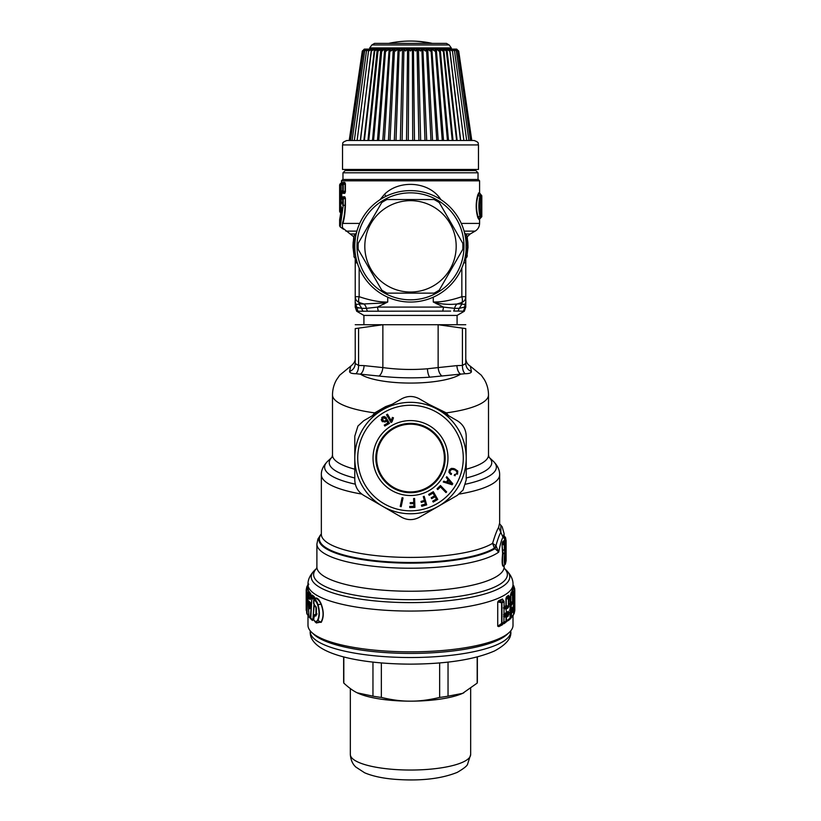<?xml version="1.0" encoding="UTF-8"?>
<svg xmlns="http://www.w3.org/2000/svg" width="821" height="821" viewBox="0 0 821 821"><rect width="100%" height="100%" fill="white"/><g stroke="black" fill="none" stroke-linecap="round" stroke-linejoin="round"><path stroke-width="1.23" d="M463.906 692.76A60.169 15.578 180 0 1 463.803 692.811A60.169 15.578 180 0 1 463.311 693.047A60.169 15.578 180 0 1 462.613 693.365A60.169 15.578 180 0 1 410.5 701.155A60.169 15.578 180 0 1 358.387 693.365A60.169 15.578 180 0 1 357.689 693.047A60.169 15.578 180 0 1 357.197 692.811A60.169 15.578 180 0 1 357.166 692.791M357.197 692.811L372.96 696.167A66.86 17.303 0 0 0 381.355 697.429C392.058 699.995 401.777 701.237 410.5 701.155C419.223 701.237 428.942 699.995 439.646 697.429A66.86 17.303 0 0 0 448.04 696.167L462.613 693.365L477.186 683.103A66.86 17.303 0 0 0 477.36 681.851L477.36 656.923M357.679 693.037C353.523 691.138 348.904 687.824 343.814 683.103L343.814 656.964M343.64 656.923L343.64 681.851A66.86 17.303 0 0 0 343.814 683.103M477.186 683.103L477.186 656.964M448.04 696.167L448.04 662.106M372.96 696.167L372.96 662.106M410.469 664.138L410.5 664.138C446.706 663.932 474.702 659.54 494.509 650.961C506.208 644.608 511.637 638.143 510.785 631.575A100.285 25.954 180 0 1 498.511 644.013A100.285 25.954 180 0 1 385.685 656.718A100.285 25.954 180 0 1 310.215 631.575C309.035 652.716 355.565 663.943 410.5 664.138M381.355 697.429L381.355 662.937M439.646 697.429L439.646 662.937M509.266 632.416L507.121 634.407A100.285 25.954 180 0 1 498.511 639.898A100.285 25.954 180 0 1 362.42 650.232A100.285 25.954 180 0 1 313.879 634.407L311.734 632.416A102.512 26.529 0 0 0 361.353 648.59A102.512 26.529 0 0 0 459.647 648.59A102.512 26.529 0 0 0 509.266 632.416A102.512 26.529 0 0 0 513.012 625.304L513.012 615.668M307.988 615.257L307.988 625.304A102.512 26.529 0 0 0 311.734 632.416M307.998 589.16L308.747 592.003L307.136 593.583L306.274 591.007A1.334 1.334 0 0 1 306.644 590.073L308.008 588.39L307.998 589.16L307.988 584.531A102.512 26.529 0 0 0 459.647 607.817A102.512 26.529 0 0 0 513.012 584.531C513.217 579.729 510.919 574.895 506.126 570.041A99.249 25.687 180 0 1 458.087 599.474A99.249 25.687 180 0 1 348.781 597.041A99.249 25.687 180 0 1 314.874 570.041C310.081 574.895 307.783 579.729 307.988 584.531M309.055 591.336L309.312 592.854L309.589 592.218L310.707 593.593L311.19 596.477L309.25 597.267L308.439 593.911L308.439 594.856L309.271 592.895L310.8 595.092L310.882 597.154L309.64 597.76L310.502 598.622L310.061 599.628L307.947 594.917L308.953 616.468L310.328 617.823L311.816 598.694L310.625 597.739L310.061 599.628M311.754 596.282L312.267 595.071L314.145 596.498L314.833 598.437L314.145 596.498M315.5 622.236L321.237 622.328C323.905 617.413 323.905 611.317 321.237 604.051C319.03 599.135 316.937 597.216 314.956 598.283L314.833 598.437M314.73 614.642L316.998 613.78M315.213 606.175L315.808 607.047M310.512 618.541L312.401 620.502L312.914 619.917L314.176 605.272M307.598 614.878L307.598 614.139L308.747 615.955L309.014 615.463L309.055 616.602L308.409 615.175M509.328 597.267L508.804 596.005L506.239 598.304L506.239 606.196L505.952 605.518L503.478 607.807M509.02 597.021L508.497 595.317L506.639 596.703L505.952 598.406L508.425 599.104L510.087 597.996L509.636 596.97L508.425 597.924L508.425 606.206L506.023 607.909L506.023 609.059L503.612 608.258M513.341 588.236L514.315 589.971L513.751 591.818L512.643 591.243L513.012 587.579L511.894 591.418L512.345 592.526L510.847 594.517L510.847 602.306L510.549 601.639L510.149 602.07M511.894 591.418L510.549 594.64L512.458 595.276L513.566 594.106L513.566 614.447L511.073 617.987L511.073 613.605L512.571 612.261L512.92 610.424L512.119 611.265L511.001 610.742L509.892 611.922L511.073 612.425L511.073 613.605L509.451 612.897M503.273 601.085L502.462 598.991L498.809 600.613L497.721 602.009L497.721 626.166L498.809 626.618L502.462 624.73L503.191 623.036L504.012 623.724L510.939 618.1M307.731 589.109L307.988 587.477M307.629 589.416L306.685 589.981L306.685 588.719L307.659 588.134L307.988 586.091M308.029 588.339L308.942 593.131L307.598 593.799L306.756 590.012A1.334 1.293 171.6 0 0 306.274 591.007L306.705 598.263M307.711 588.996L306.756 590.012M309.589 592.218L309.271 592.895M310.707 593.593L308.717 595.872L311.108 595.092M312.267 595.071L311.97 595.748L313.868 597.175L312.237 597.688L311.067 596.734L310.625 597.739L311.067 596.734A1.334 1.242 130.5 0 0 310.625 597.739M311.457 596.693L311.97 595.748L311.067 596.734M314.956 598.283L314.689 599.053C316.69 597.893 318.805 599.617 321.042 604.246C323.731 611.347 323.731 617.279 321.042 622.031L316.362 622.965L313.776 620.183A1.334 1.334 0 0 1 313.622 619.557L314.464 615.432L316.762 614.498M316.362 613.944L314.248 615.052L313.725 616.756M312.914 619.917L313.92 604.882M312.401 620.502L312.113 619.876L312.401 620.502M312.627 619.691L310.328 617.823A1.334 1.242 -48 0 0 310.718 618.726A1.334 1.334 0 0 0 310.759 618.767L311.816 598.694A1.334 0.616 -175.2 0 0 312.237 599.002L314.535 598.263A0.893 0.585 37.1 0 1 314.741 599.002M310.625 618.736L310.317 618.1M506.239 606.196L504.279 607.345L506.023 607.909A1.334 1.19 59.1 0 1 506.434 608.915L508.22 607.766L507.789 606.75L506.239 606.196M505.952 598.406L505.952 605.518L508.425 606.206L508.856 598.95A1.334 1.221 54 0 0 508.425 597.924L506.639 596.703M508.887 595.943L508.497 595.317M510.549 594.64L510.549 601.639L512.458 602.255L512.119 602.891L510.847 602.306L509.697 603.466L511.073 604.051L511.073 605.231L509.451 604.533M512.201 592.085L513.104 593.111L512.458 594.076L510.919 592.824M514.315 589.252L514.223 592.824A1.334 1.283 22.3 0 0 513.751 591.818L513.751 593.049L512.499 592.403L512.335 590.576M512.971 586.717L513.012 586.091M513.269 588.359L513.289 587.374L514.244 587.959L514.244 589.221M511.073 617.987L509.41 619.793M508.804 619.906L508.497 620.543M503.612 614.457L506.023 612.692L504.576 614.529L504.576 615.812L506.023 616.284L506.023 621.836L509.636 619.27L504.279 623.118L506.023 621.056L503.447 622.944L504.279 623.118L504.012 623.724M498.809 626.618L501.641 623.467L497.906 626.105L502.462 624.73M503.889 601.567L504.073 601.742A1.334 1.334 0 0 0 503.837 600.993L502.688 599.628L499.004 601.229L501.641 601.937L501.641 624.206L503.591 623.231L502.863 623.991M502.462 598.991L503.93 601.896L501.949 602.86L497.906 601.947L498.809 600.613M308.799 584.234L307.896 584.87L308.542 583.905M307.896 586.143L307.896 584.87M307.249 586.153A1.334 1.283 -157.8 0 0 306.869 586.656L306.202 589.714L307.249 586.153L307.249 586.902L308.357 585.096M321.237 622.328L317.973 620.491C319.79 616.099 319.79 610.783 317.973 604.554C316.742 600.859 315.449 599.197 314.104 599.566L314.104 600.325L314.761 598.971M315.1 621.908L317.973 620.491L317.645 620.04C319.482 615.873 319.482 610.803 317.645 604.831L321.237 604.051M314.258 605.18L316.413 607.786L316.413 614.765L314.464 615.432L314.104 616.355M316.116 606.781L314.464 605.457L315.993 607.581L315.911 615.381M314.207 599.761L314.535 598.263L314.597 599.166M312.113 619.876L310.769 618.162M306.531 610.875A1.334 1.293 2.2 0 1 306.202 610.044L306.685 611.019L306.685 597.472M508.804 596.005L509.636 596.97M512.119 602.891L511.073 604.051A1.334 1.252 45 0 1 511.514 605.056L512.571 603.887L512.119 602.891M512.92 602.05L512.92 595.071A1.334 1.273 36.8 0 0 512.458 594.076L512.571 603.887M513.104 593.111L513.577 594.055A1.334 1.334 0 0 0 513.248 593.173L512.119 592.228M513.012 584.829A1.334 1.273 -35.6 0 1 513.033 585.034L514.244 587.959A1.334 1.293 -8.4 0 1 514.716 588.77L514.716 588.77A1.334 1.293 -8.4 0 1 514.726 588.944L514.726 589.806M513.402 585.394L513.864 586.358M513.577 614.282L514.798 610.567L514.798 590.248A1.334 1.334 0 0 0 514.418 589.314L513.012 587.528L513.012 584.531M513.751 614.118L513.751 609.787L514.603 608.392L514.213 605.026M503.591 621.959L503.694 623.149L502.77 624.104M503.591 600.951L501.641 601.937A1.334 1.139 65.1 0 1 501.949 602.86L501.949 623.375L503.93 622.38L504.073 601.742L503.93 622.38A1.334 1.16 -117.9 0 1 503.591 623.231M309.178 598.766L309.64 597.76L308.788 597.257M311.015 597.811L310.574 598.437L311.015 597.811M314.689 599.053L314.074 599.597A1.334 1.232 58.7 0 0 313.725 600.715C315.079 600.182 316.393 601.557 317.645 604.831M317.645 620.04C316.393 622.061 315.079 621.949 313.725 619.691L314.104 620.491L313.725 619.691M316.054 615.842L314.084 616.253M313.704 600.469L314.084 604.615M307.516 614.806A1.334 1.283 -27.5 0 1 307.28 614.488L307.28 614.488A1.334 1.283 -27.5 0 1 307.136 613.913L307.136 593.583L307.136 613.913M306.992 596.651L306.52 595.666M503.612 616.633L506.434 617.289L506.434 620.922L510.087 618.121M310.4 604.348L309.938 607.745C309.856 608.956 309.671 609.1 309.384 608.176L308.84 602.214L309.096 601.311L310.164 602.368L310.4 604.348L310.841 603.548L310.4 604.348M504.063 538.402L504.104 533.619L503.027 537.262C501.58 539.582 500.143 544.528 498.716 552.102L495.935 545.698C497.865 538.915 499.496 534.471 500.831 532.357L503.027 537.262M503.396 542.229L503.15 541.162L502.431 542.25L502.052 544.641L502.596 553.528C501.795 562.098 502.093 566.367 503.478 566.326L503.571 565.905M503.745 615.883L506.434 614.642L508.22 616.14L506.434 617.289L506.023 616.284L508.425 614.57L508.22 611.378L506.434 612.548L506.023 609.059L506.434 612.548A1.334 1.19 -121.5 0 1 506.023 613.461L503.745 615.001M508.856 606.042L508.22 607.766M508.22 611.378L508.856 612.189L508.22 616.14M509.451 610.26L512.571 607.499L512.92 610.424M513.751 597.38L513.751 596.631L513.813 597.339A1.334 1.334 0 0 0 514.131 596.877L514.131 596.877A1.334 1.283 -157.8 0 0 514.223 596.405L514.695 606.37M512.735 608.033L513.751 608.566L513.577 609.705M310.605 603.312L310.164 602.368M309.548 602.265L309.096 601.311L309.548 602.265L308.84 602.214M309.64 602.378L309.384 608.176M310.389 606.965L309.938 607.745L310.389 606.965M309.486 602.203L310.543 603.261L309.794 608.156M504.104 533.619L502.195 526.836L500.379 524.67L502.206 526.866M504.453 568.584L504.104 567.003A93.604 24.23 0 0 1 455.378 588.267A93.604 24.23 180 0 1 316.896 567.003L316.896 544.005A93.604 24.23 0 0 0 455.378 565.269A93.604 24.23 0 0 0 498.716 552.102L494.991 548.623L496.223 546.047M504.002 536.051L504.463 539.223L505.613 539.89L505.151 537.006L504.002 536.051M503.868 565.515L503.478 566.326L503.868 565.515C502.452 565.607 502.154 561.697 503.006 553.785L502.052 544.641M502.986 553.251L504.597 553.744C504.022 560.579 504.166 564.181 505.028 564.55L506.105 560.784L505.397 564.078L503.704 565.761M502.431 542.25L502.421 544.313L504.248 545.072L504.658 553.138L503.006 553.251M503.15 541.162L503.54 541.993L502.811 543.081L504.248 543.676L504.248 545.072L504.71 544.672L505.059 554.36C504.474 560.291 504.617 563.36 505.5 563.586M503.54 541.993L505.059 544.107L505.428 551.804L506.054 550.511L504.412 548.849M508.856 612.189L506.434 613.862L506.434 614.642L506.434 613.349L508.856 614.416M511.514 617.043L511.514 613.42A1.334 1.252 45 0 0 511.073 612.425L512.119 611.265L512.571 612.261M512.119 608.443L512.571 607.499L512.119 608.443L512.92 608.443M513.146 597.667L514.213 598.252L513.577 601.331M513.577 605.169L514.223 601.188L512.735 599.669M514.223 613.154L513.751 608.566L514.12 607.396L514.603 608.392M513.146 606.863L514.12 607.396L514.213 606.627L513.146 606.042M514.12 604.584L514.603 603.609M513.146 598.488L514.603 600.028M514.213 596.651L514.213 598.252L514.695 598.006M514.12 596.21L514.603 595.235M321.35 533.937A91.644 23.717 180 0 0 354.857 558.28A91.644 23.717 180 0 0 454.434 560.25A91.644 23.717 180 0 0 494.991 548.623L494.396 548.11L495.935 545.698L492.59 543.338C495.042 535.2 497.054 529.904 498.624 527.451L500.831 532.357L500.831 525.224L499.65 523.901M505.592 552.266L505.613 548.91L504.412 548.233M504.392 542.814L504.392 540.434L505.613 541.142L505.613 539.89A1.334 1.293 3.7 0 1 506.095 540.885L505.541 537.529L503.796 535.744M504.638 537.273L505.151 537.006L505.623 537.981M505.038 543.871A1.334 0.636 177.7 0 1 505.069 544.005A1.334 0.636 177.7 0 1 505.059 544.107L504.71 544.672A1.334 1.273 33.9 0 0 504.248 543.676L504.597 543.112M511.001 609.449L512.458 608.638L512.458 610.619L511.001 609.952L511.001 610.742L511.001 609.449M361.753 494.068A89.15 23.07 0 0 1 321.35 474.743L321.35 534.379A89.15 23.07 180 0 0 453.243 554.596A89.15 23.07 0 0 0 492.59 543.338L494.396 548.11A91.1 23.583 180 0 1 454.177 559.604A91.1 23.583 180 0 1 356.15 557.839A91.1 23.583 180 0 1 321.35 534.05M506.095 548.654L505.613 541.142L506.054 550.511M504.966 551.014L505.428 551.804L504.966 551.014M392.274 404.24L385.644 406.6L374.725 412.881L372.303 415.775M466.215 469.202A78.005 20.186 0 0 0 488.505 455.07L488.505 394.932A78.005 20.186 0 0 1 447.897 412.655A78.005 20.186 180 0 1 446.275 412.881L448.697 415.775M505.059 554.36L505.131 552.554M505.582 553.364L505.131 561.154L505.449 561.81L506.054 559.737L506.095 557.88L505.613 558.136L506.054 559.737M506.054 552.379L505.828 553.631M354.785 469.202A78.005 20.186 0 0 1 332.495 455.07L332.495 394.932A78.005 20.186 0 0 0 374.725 412.881L375.525 413.907M445.475 413.907L446.275 412.881L428.726 404.24M355.893 373.719C351.829 373.668 349.715 372.939 349.561 371.523C353.153 369.984 355.041 367.315 355.226 363.539L358.572 365.427C358.551 369.347 357.658 372.108 355.893 373.719L378.974 376.039C396.03 377.958 412.953 378.348 429.752 377.188L460.591 374.13A53.591 13.875 180 0 1 436.187 381.375A53.591 13.875 180 0 1 360.409 374.13C362.502 372.683 363.744 369.85 364.144 365.622L382.863 367.592C382.36 371.739 381.067 374.55 378.974 376.039M349.561 371.523L350.711 366.145C353.923 363.611 355.431 361.024 355.226 358.387M488.505 394.932C488.444 389.37 487.058 384.259 484.349 379.6L481.301 375.207L470.289 366.145L471.439 371.523C471.285 372.939 469.171 373.668 465.107 373.719L460.591 374.13C458.498 372.683 457.256 369.85 456.856 365.622L438.137 367.592C438.64 371.739 439.933 374.55 442.026 376.039M504.987 555.427L505.449 554.462M504.669 560.312L505.131 561.154L504.669 560.312M504.874 558.342L505.582 558.742L505.449 561.81M470.289 366.145C467.395 364.37 465.887 361.784 465.774 358.387L465.774 363.539C465.959 367.315 467.847 369.984 471.439 371.523M465.774 358.387L465.774 328.605L465.774 363.539L462.428 365.427C462.449 369.347 463.342 372.108 465.107 373.719M465.774 328.605C465.774 323.453 465.774 323.453 465.774 328.605C465.774 323.453 465.774 323.453 465.774 328.605L438.137 324.726L438.137 367.592L427.402 368.783C412.635 369.984 397.795 369.594 382.863 367.592L382.863 324.726L355.226 328.605C355.226 323.453 355.226 323.453 355.226 328.605L355.226 363.539M438.137 324.726L382.863 324.726M465.774 324.726L355.226 324.726M466.215 479.926L463.054 490.065L457.297 495.371L419.418 517.24C413.476 520.401 407.524 520.401 401.582 517.24L363.703 495.371C357.987 491.8 355.011 486.658 354.785 479.926L354.785 436.177L357.946 426.037L363.703 420.742L401.582 398.862C407.524 395.701 413.476 395.701 419.418 398.862L457.297 420.742C463.013 424.303 465.989 429.445 466.215 436.177L466.215 479.926M354.785 458.056A55.715 55.715 0 0 1 382.637 409.802M438.363 409.802A55.715 55.715 0 0 1 466.215 458.056M458.077 487.038A55.715 55.715 0 0 0 439.492 410.469A55.715 55.715 0 0 0 362.923 429.065A55.715 55.715 0 0 0 381.508 505.633A55.715 55.715 0 0 0 458.077 487.038M452.125 484.749L452.751 483.795L452.125 484.749L443.258 481.999L443.802 481.178L446.439 482.04L448.05 479.587L446.214 477.514L446.747 476.693L452.792 483.733M454.208 475.472L454.762 475.605L454.506 474.538L456.322 474.117L456.979 472.486M453.305 469.438L451.211 469.54L449.939 471.439L450.832 469.776L452.699 469.355L455.481 470.217L456.979 472.034M449.939 471.439L450.236 472.742L451.54 473.573L451.242 474.497L450.431 474.179L451.242 474.497L451.54 473.573L450.236 472.742L449.939 471.439M453.633 468.514L451.376 468.391L449.456 469.756L448.892 472.249L450.431 474.179M454.516 468.76L457.749 470.987L457.533 474.199L457.749 470.987L454.516 468.76M454.762 475.605L455.275 475.677L454.762 475.605M391.227 420.66L392.397 417.437L393.454 417.817L392.397 417.437L391.227 420.66L387.502 414.205L386.537 414.759L387.502 414.205L391.227 420.66M386.537 414.759L390.991 422.476L391.956 421.922L393.454 417.817M384.444 416.483L382.288 417.212L383.058 416.76L386.106 417.581L386.547 418.351L385.583 418.905L383.612 417.725L382.843 418.176L382.997 420.66L384.515 421.07L382.997 420.66M387.214 419.51L384.515 421.07L387.214 419.51L389.452 423.369L384.813 426.048L384.259 425.083L387.923 422.959L386.814 421.029L385.07 422.035L382.032 421.224L381.467 420.26L382.288 417.212L381.724 417.673M432.708 501.169L433.231 502.062L437.778 499.435L433.314 491.717L428.665 494.406L429.188 495.309L432.985 493.103L434.545 495.812L431.158 497.762L431.682 498.665L435.068 496.715L436.413 499.024L432.708 501.169L433.231 502.062L437.778 499.435M426.684 504.874L424.2 496.315L423.267 496.582L424.375 500.441L420.978 501.415L421.265 502.421L424.662 501.436L425.411 504.002L421.419 505.151L421.748 506.3L426.684 504.874L421.748 506.3L421.419 505.151M402.064 497.731L400.217 506.444L402.064 497.731L403.029 497.926L401.182 506.649L400.217 506.444L401.182 506.649L403.029 497.926M440.477 486.935L437.757 489.573L437.029 488.823L437.757 489.573L440.477 486.935L445.957 492.579L446.655 491.902L440.446 485.509L437.029 488.823M413.897 506.239L409.741 506.393L409.782 507.583L414.913 507.399L414.595 498.491L413.62 498.532L413.763 502.534L410.223 502.668L410.264 503.704L413.794 503.581L413.897 506.239M385.583 418.905L383.612 417.725M382.843 418.176L382.442 419.695M384.813 426.048L384.259 425.083L387.923 422.959L386.814 421.029M382.494 421.778L381.211 419.572M385.685 417.058L386.106 417.581M435.068 496.715L431.682 498.665L431.158 497.762M432.985 493.103L429.188 495.309L428.665 494.406M424.662 501.436L421.265 502.421L420.978 501.415M445.957 492.579L446.655 491.902M413.794 503.581L410.264 503.704L410.223 502.668M409.741 506.393L409.782 507.583L414.913 507.399M439.43 475.677A33.877 33.877 0 0 0 428.121 429.126A33.877 33.877 0 0 0 381.57 440.425A33.877 33.877 0 0 0 392.879 486.976A33.877 33.877 0 0 0 439.43 475.677M447.507 482.296L448.707 480.459L451.458 483.579L447.507 482.296L448.707 480.459M442.067 43.4L446.47 43.4L449.128 44.939L371.872 44.939L374.53 43.4L442.067 43.4M371.872 44.939L369.727 47.926L451.273 47.926L451.509 49.106L421.891 49.106L420.516 51.015L418.217 49.106L412.234 49.137L410.5 51.015L408.622 49.106L397.836 49.137L395.609 51.015L394.511 49.106L371.646 49.106L368.762 51.015L368.65 50.081L357.125 140.483M385.901 49.106L386.404 51.015L389.154 49.106L367.757 49.106L369.768 49.106L369.727 47.926M349.212 140.483L362.307 51.015L364.514 49.106L367.757 49.106L366.474 51.015L368.834 49.568M390.067 49.137L393.526 49.106L390.899 51.015L389.965 49.322L384.372 140.483M446.316 51.015L443.391 49.106L446.316 51.015L445.906 49.106L393.526 49.106L390.899 51.015M446.573 49.106L448.995 49.137L449.487 51.015L446.573 49.106L449.487 51.015M451.283 49.907L449.354 49.106L452.238 51.015L452.289 49.814L451.232 49.106L453.243 49.106L448.779 49.106M453.223 49.599L451.714 49.106L454.526 51.015L453.243 49.106L454.023 49.137L456.332 51.015L455.091 49.137L453.243 49.106L456.004 49.106L455.06 49.106L457.625 50.625M471.459 140.483L458.416 50.81L456.004 49.106L458.693 51.015L456.455 49.106L458.693 51.015L471.788 140.483L474.015 140.483L346.985 140.483C340.694 142.762 343.476 143.583 342.531 144.937L342.531 169.454L478.469 169.454L478.469 144.937L342.531 144.937M367.377 49.106L365.909 49.137L364.668 51.015L366.946 49.352M365.94 49.106L364.822 49.137L363.354 51.015L365.53 49.25M364.606 49.188L362.584 50.81L349.541 140.483M364.545 49.106L362.307 51.015L364.545 49.106M362.574 51.015L364.247 49.137M364.668 51.015L352.106 140.483M366.474 51.015L354.323 140.483M369.768 49.106L368.762 51.015M372.221 49.106L371.308 49.917L371.513 51.015L374.427 49.106L363.877 140.483M375.094 49.106L374.684 51.015L377.609 49.106L376.275 49.547M364.38 140.483L374.91 49.137M378.358 49.106L378.255 51.015L381.149 49.106L379.866 49.558M368.752 140.483L378.214 49.137M381.97 49.106L382.175 51.015L383.787 49.568M373.555 140.483L381.868 49.137M378.738 140.483L385.644 49.414L386.712 50.676M394.532 49.137L390.026 140.483M399.109 49.106L400.484 51.015L402.783 49.106L400.484 51.015M395.989 140.483L399.17 49.137L396.009 140.483M404.281 49.671L405.461 51.015L407.565 49.106L406.518 140.483L404.096 140.483M416.904 140.483L414.482 140.483L413.435 49.106L415.539 51.015L417.171 49.106L418.905 140.483L417.068 49.147M425.011 140.483L421.891 49.106L424.991 140.483M429.434 140.483L426.694 140.483L422.907 49.106L425.391 51.015L426.52 49.239L430.974 140.483M428.531 49.588L430.101 51.015L431.035 49.322L436.751 140.483M438.198 140.483L431.846 49.106L434.596 51.015L435.356 49.414L442.262 140.483M437.213 49.568L438.825 51.015L439.42 49.517L447.445 140.483M442.745 51.015L439.851 49.106L442.745 51.015L442.786 49.137L443.196 49.64L452.248 140.483M456.62 140.483L446.09 49.137M452.238 51.015L452.289 49.814M463.721 140.483L466.492 140.483M454.526 51.015L466.677 140.483M456.332 51.015L468.894 140.483M457.646 51.015L455.84 49.106M458.426 51.015L456.753 49.137M455.686 49.188L455.06 49.106M454.701 49.352L453.623 49.106M419.069 49.619L418.217 49.106M412.378 49.106L412.717 140.483L408.283 140.483L408.766 49.137L410.5 51.015M398.093 49.106L394.306 140.483L391.566 140.483M389.154 49.106L382.802 140.483L379.856 140.483M371.646 49.106L360.296 140.483M369.491 140.483L372.508 140.483L380.79 49.137M374.479 140.483L377.475 140.483L384.68 49.137M385.572 140.483L388.436 140.483L393.249 49.137M397.754 140.483L400.35 140.483L402.567 49.137M418.433 49.137L420.65 140.483L423.246 140.483M364.955 140.483L367.962 140.483L377.239 49.137M350.557 140.483L353.009 140.483M432.4 206.245A45.689 45.689 0 0 1 450.596 268.241A45.689 45.689 0 0 1 388.6 286.437A45.689 45.689 0 0 1 370.404 224.441A45.689 45.689 0 0 1 432.4 206.245M439.276 290.1A52.37 52.37 0 0 1 434.011 293.138L386.989 293.138A52.37 52.37 0 0 1 381.724 290.1L358.213 249.379A52.37 52.37 0 0 1 358.213 243.293L381.724 202.582A52.37 52.37 0 0 1 386.989 199.534L434.011 199.534A52.37 52.37 0 0 1 439.276 202.582L462.787 243.293A52.37 52.37 0 0 1 462.787 249.379L439.276 290.1M465.774 257.507L465.774 296.699C465.651 299.347 464.368 301.276 461.895 302.487L462.018 303.965C464.819 304.837 466.071 304.191 465.774 302.036L465.774 296.699L465.774 302.097L464.481 307.105L465.374 305.135M467.447 241.087L467.908 243.211M467.262 237.166L467.991 247.388L466.831 256.87L467.672 248.034L466.831 235.812L467.826 241.928M467.077 256.593L465.148 258.594L466.605 249.05L467.991 247.367L467.826 241.908M467.118 256.357L467.262 255.505L467.118 256.357M353.738 237.166L353.009 245.315L354.395 243.632L354.395 249.05L353.009 247.367L353.009 245.315L353.009 247.388L354.169 256.87L353.328 248.034L354.169 235.812L353.092 243.211M359.157 267.985L359.157 296.699L355.226 296.699L355.226 302.046C354.929 304.191 356.17 304.837 358.982 303.965C356.17 304.827 354.918 304.18 355.226 302.036L357.905 311.231L450.647 311.097M378.286 311.231L377.434 307.105L366.351 308.347A6.681 5.326 90 0 0 363.806 303.965L358.982 303.965L361.784 308.347L355.226 307.105L356.653 311.231L357.905 311.231M464.83 304.252L465.569 303.38M357.279 262.843L355.226 262.843L355.226 296.699C355.349 299.347 356.632 301.276 359.105 302.487L363.806 303.965L383.571 302.99L387.717 302.036L377.434 307.105L443.566 307.105L442.714 311.231M367.356 311.056L366.351 308.347L361.784 308.347L358.982 303.965L359.105 302.487A6.681 2.627 -71 0 1 359.157 296.699A6.681 2.627 109 0 0 359.105 302.487M461.843 267.985L461.843 296.699C451.991 300.014 443.545 301.769 436.515 301.954L436.526 302.795C442.796 304.386 449.682 304.776 457.194 303.965A6.681 5.326 -90 0 0 454.649 308.347L459.216 308.347L458.097 311.056L463.095 311.231A6.681 6.527 -90 0 0 464.481 307.105L459.216 308.347L462.018 303.965L457.194 303.965L461.895 302.487A6.681 2.627 71 0 0 461.843 296.699L465.774 296.699M463.095 311.231L464.347 311.231L465.774 307.105L464.481 307.105M457.081 324.346L457.081 315.428L363.919 315.428L363.919 324.346M458.097 311.056L453.644 311.056A6.681 5.326 90 0 0 454.649 308.347L443.566 307.105L433.283 302.036L436.526 302.795L436.187 303.637M480.326 198.302L481.229 196.63L480.696 197.707L481.25 198.035L481.25 214.414L480.716 214.394M479.844 213.419L481.804 214.414L481.753 215.82L481.198 214.743L481.229 215.82L480.86 215.143C479.485 209.201 479.485 203.249 480.86 197.307M480.716 198.056L481.753 196.63L481.804 198.035L481.794 196.999M467.991 245.315L466.605 243.632L465.148 234.088L467.077 236.089M354.21 257.219L356.129 259.498L355.852 258.594L353.923 256.593M354.908 242.636L355.852 234.088L353.923 236.089M358.233 307.916L358.756 308.049M464.819 259.559A6.681 6.383 180 0 1 465.774 262.843L463.721 262.843M356.181 259.559L355.226 262.843L355.226 258.43M417.181 169.454L417.181 170.563L455.912 170.563M403.819 169.454L403.819 170.563L365.088 170.563M481.753 215.82L481.229 215.82M480.326 214.148L480.86 215.143M481.229 196.63L481.753 196.63M479.844 199.031L481.804 198.035L481.804 214.414M466.092 250.036L466.092 242.636M464.419 232.312L465.148 234.088L464.419 232.322M465.928 255.69L464.419 260.36M354.816 248.086L354.908 250.036L354.395 249.05L356.129 259.498M436.146 293.282A53.488 53.488 0 0 0 457.441 220.695A53.488 53.488 0 0 0 384.854 199.4A53.488 53.488 0 0 0 363.559 271.987A53.488 53.488 0 0 0 436.146 293.282M354.21 235.463L356.304 233.431M464.019 169.454L464.019 170.563L475.8 170.563L345.2 170.563L342.973 172.8L342.973 179.481M353.194 170.563L356.981 170.563L356.981 169.454M358.089 169.454L358.089 170.563L403.819 170.563M480.747 195.757L480.459 197.05C478.992 203.167 478.992 209.283 480.459 215.4L481.804 216.682L481.814 195.757L479.587 193.007L479.587 180.815L341.413 180.815L341.936 184.13M465.148 258.594L464.686 259.313M383.787 197.44A55.715 55.715 0 0 1 459.391 219.628A55.715 55.715 0 0 1 437.213 295.232A55.715 55.715 0 0 1 361.609 273.054A55.715 55.715 0 0 1 383.787 197.44M354.795 247.603L354.795 245.13M354.867 243.262L355.308 238.695M356.273 233.564L356.581 232.322M342.726 190.903L341.156 190.893L341.125 184.848L342.726 184.828L342.726 190.903A1.334 1.283 -89.5 0 0 343.24 191.97L342.726 190.903M481.168 216.693L480.624 217.77L479.936 216.21C478.499 209.55 478.499 202.9 479.936 196.24L480.213 194.68L481.168 195.757M481.814 216.682L479.946 218.725L478.191 217.165C475.964 209.868 475.964 202.582 478.191 195.285L478.838 193.694L480.624 194.68M341.7 190.893L341.7 191.97L344.44 192.648L345.077 191.929L345.077 183.801L342.726 184.828A1.334 1.283 89.5 0 1 343.24 183.76L341.618 183.801L344.779 182.375L345.405 183.801L344.44 183.083L343.24 183.76L343.24 190.903L345.405 191.929L344.779 193.356L342.819 193.315L342.562 192.678M342.429 183.165L341.7 184.848M341.618 183.801A1.334 1.334 0 0 0 341.125 184.848L341.125 190.893A1.334 1.334 0 0 0 341.618 191.929L341.7 191.97A1.334 1.303 -89.5 0 1 341.156 190.893L341.156 190.893M480.624 217.77L478.92 219.464L477.853 217.698C475.646 210.053 475.646 202.397 477.853 194.751L480.459 197.05M341.7 191.97L342.429 192.566M344.779 193.356L344.44 192.648L342.46 192.586L342.819 193.315M479.587 180.815L478.253 179.481L342.747 179.481L341.413 180.815M439.758 198.928L440.159 198.528L441 199.719M478.489 192.976L479.279 193.705M478.92 192.986L477.853 194.751M461.279 223.415L479.587 223.415L479.587 219.443L478.92 219.464L479.957 218.725M380 199.719L384.546 194.238C399.304 179.686 428.234 181.359 440.159 198.528M344.779 182.375L342.819 182.416M341.567 203.064L340.643 203.659L340.458 203.054L340.458 199.257L341.567 198.528L341.362 197.563L340.458 198.159A1.334 1.334 89.5 0 0 339.894 199.257L341.741 196.835L341.936 198.528M341.7 199.236L342.449 197.533L341.7 198.159L343.24 198.159A1.334 1.283 89.5 0 0 342.726 199.226L344.44 197.481L342.46 197.543L342.819 196.814L342.562 197.451M342.921 198.518L343.24 205.332L339.627 225.806L340.202 226.904L343.24 205.332L343.24 199.226L345.077 198.2L344.779 196.773L345.405 198.2L345.405 205.332C345.169 212.793 344.327 218.817 342.88 223.415C343.219 230.783 343.219 230.783 342.88 223.415L359.721 223.415M343.24 205.332L345.077 205.332L345.405 198.2M341.936 191.601L341.741 193.294L340.458 191.97L340.458 184.858L339.894 184.858A1.334 1.334 89.5 0 1 340.458 183.76L341.362 183.175L340.458 183.76L340.458 184.858L341.567 184.13L341.741 182.447M340.202 183.76L339.627 184.858L339.894 190.883A1.334 1.334 -89.5 0 0 340.458 191.97L340.202 192.678L341.095 193.284L341.567 191.601L339.668 190.872L339.627 197.451L340.243 198.159L339.668 199.257L339.627 197.451M341.741 193.294L341.741 196.835M344.779 196.773L342.819 196.814M339.668 190.872L341.474 193.284L341.095 197.574A0.893 0.893 88.8 0 0 341.474 196.845L340.202 197.451L340.202 192.678L339.627 192.678M345.405 205.332L345.077 205.332C344.841 212.608 343.989 218.458 342.521 222.881C342.09 226.206 342.439 228.33 343.568 229.264C342.49 228.495 342.141 226.36 342.521 222.881L342.562 222.727M344.594 212.885L344.923 209.612M344.964 209.016L345.015 208.134M341.033 183.175L341.413 182.447M342.521 222.881L342.88 223.415M353.789 236.828L342.88 228.156M340.079 204.757L341.341 203.659L340.079 204.757L339.894 203.054L341.567 202.335M339.894 203.054L339.668 199.257M340.797 204.747L341.7 202.654L341.156 202.654L341.125 199.236L342.726 199.226L342.726 205.332M339.627 225.806L339.627 219.792L341.628 208.175L341.084 208.442L340.746 205.917L341.3 207.005L340.038 205.907L339.627 211.408L339.627 184.858M341.505 207.6L339.873 207.118M339.832 218.807L340.736 212.885M340.746 205.917L340.038 205.907M341.505 208.082L340.438 207.426L340.202 212.506L341.033 213.091M470.669 754.468A60.169 15.578 180 0 1 463.311 761.929A60.169 15.578 180 0 1 395.609 769.554A60.169 15.578 180 0 1 350.331 754.468C350.936 763.007 355.144 766.301 355.842 767.06L364.637 772.787C372.631 776.173 382.791 778.349 395.117 779.324C420.424 781.182 441.154 778.862 457.297 772.356C463.783 768.548 467.211 765.829 467.58 764.187L470.669 754.468L470.669 688.573M497.721 626.166L497.721 602.009M504.381 568.44A96.868 25.071 180 0 1 456.938 596.621A96.868 25.071 180 0 1 351.121 594.425A96.868 25.071 180 0 1 316.619 568.44M309.014 615.463L307.598 614.139M306.685 590.032L306.202 610.034L306.202 589.714A1.334 1.334 0 0 1 306.202 589.663M510.149 618.028L511.073 617.228M306.274 590.976L306.756 595.574M308.439 593.911A1.334 1.273 144.1 0 0 307.967 594.927M313.725 619.434L313.745 616.479M312.134 619.896L310.759 618.767A1.334 1.242 -48 0 1 310.718 618.726L309.271 617.289A1.334 1.334 0 0 1 308.922 616.458L307.947 594.917A1.334 1.334 0 0 1 308.244 594.024L309.322 592.947M309.414 617.423L308.953 616.468L309.414 617.423M306.705 612.877L306.705 598.335M510.067 597.78L510.087 618.326A1.334 1.232 -130 0 1 509.667 619.25A1.334 1.334 0 0 0 510.149 618.223L510.149 597.893A1.334 1.334 0 0 0 509.831 597.021L508.928 595.984M511.073 608.854L511.073 605.231L511.514 608.669A1.334 1.252 -135.4 0 1 511.165 609.531L512.304 608.269M513.556 593.994L513.566 614.447A1.334 1.273 -149.1 0 1 513.392 615.083L513.392 615.083A1.334 1.334 0 0 0 513.577 614.395L513.566 614.344M513.751 596.631L513.751 593.049L513.577 596.795M514.326 589.211L514.726 588.965A1.334 1.334 0 0 0 514.716 588.77L513.72 585.794A1.334 1.334 0 0 0 513.453 585.435L513.012 585.024A1.334 0.616 2.6 0 1 513.033 585.045M514.788 610.68A1.334 1.293 -177.8 0 0 514.798 610.567L514.798 590.237M509.636 619.27A1.334 1.232 -130 0 0 509.667 619.25L508.979 619.804M503.93 622.072L504.073 622.226A1.334 1.334 0 0 1 503.694 623.149M504.002 542.394L504.002 540.639M502.39 550.675L504.915 549.3M513.854 597.288A1.334 1.283 -157.8 0 0 514.131 596.877L514.562 595.523M500.379 524.67L499.466 523.603L498.624 527.451M459.247 494.068A89.15 23.07 0 0 0 499.65 474.743L499.65 523.972M504.761 547.72L505.223 548.284L504.761 547.72M355.298 484.164A85.877 22.229 180 0 1 327.764 461.176C323.33 465.651 321.196 470.166 321.35 474.743M354.785 477.986A81.269 21.038 180 0 1 331.951 457.287L327.764 461.176M466.215 477.986A81.269 21.038 180 0 0 489.049 457.287L493.236 461.176A85.877 22.229 180 0 1 465.702 484.164M506.095 553.426L506.095 557.88M505.613 554.298L505.613 558.136L504.874 557.716M385.644 406.6L386.178 407.76M358.572 328.605L358.572 365.427L364.144 365.622M462.428 328.605L462.428 365.427L456.856 365.622M427.402 368.783C427.72 372.857 428.5 375.649 429.752 377.188M455.573 485.519A52.78 52.78 0 0 0 437.962 412.973A52.78 52.78 0 0 0 365.427 430.584A52.78 52.78 0 0 0 383.038 503.129A52.78 52.78 0 0 0 455.573 485.519M378.502 438.558A37.468 37.468 0 0 1 429.988 426.058A37.468 37.468 0 0 1 442.498 477.545A37.468 37.468 0 0 1 391.012 490.045A37.468 37.468 0 0 1 378.502 438.558M440.097 476.088A34.656 34.656 0 0 0 428.531 428.449A34.656 34.656 0 0 0 380.903 440.015A34.656 34.656 0 0 0 392.469 487.653A34.656 34.656 0 0 0 440.097 476.088M432.38 43.4A102.861 102.861 0 0 0 410.5 41.05A102.861 90.269 90 0 1 429.701 43.4M402.095 140.483L403.932 49.137L402.095 140.483M432.564 140.483L427.751 49.137M443.525 140.483L436.32 49.137M448.492 140.483L440.21 49.137M453.038 140.483L443.761 49.137M457.123 140.483L446.952 49.137M460.704 140.483L449.754 49.137M361.784 308.347A6.681 5.88 90 0 0 362.903 311.056M415.128 169.454L415.128 170.563M405.872 170.563L405.872 169.454M462.911 169.454L462.911 170.563M383.571 302.99L384.002 304.057M436.515 301.954L433.283 302.036L433.283 297.181M359.157 296.699C370.302 300.445 379.815 302.22 387.717 302.036L387.717 297.181M475.8 170.563L478.027 172.8L342.973 172.8M477.853 217.698L480.459 215.4M467.211 236.828L470.228 233.964L465.528 233.964M341.7 183.76L341.156 184.848M464.101 231.132L475.133 231.132C477.986 229.346 479.474 226.781 479.587 223.415M350.772 233.964L355.472 233.964M385.932 196.332L384.546 194.238M345.867 231.132L356.899 231.132M345.405 183.801L345.405 191.929M341.7 198.159A1.334 1.303 89.5 0 0 341.156 199.236M350.331 688.573L350.331 754.468M510.785 630.805L510.785 631.575M310.215 630.805L310.215 631.575M311.785 596.405L311.898 595.646L310.923 596.744A1.334 1.334 0 0 0 310.574 597.544L310.584 598.622M308.953 616.202L307.547 614.847A1.334 1.334 0 0 1 307.28 614.488L306.777 613.39A1.334 1.334 0 0 1 306.695 612.907L306.284 594.763A1.334 1.334 0 0 1 306.274 594.568M316.639 568.399L314.874 570.041M306.869 586.656A1.334 1.334 0 0 1 307.187 586.194L308.439 584.993M314.074 599.597A1.334 1.334 0 0 0 313.622 600.592L313.622 603.527L315.623 606.514M306.202 610.034A1.334 1.334 0 0 0 306.582 610.968L306.695 611.081M504.361 568.399L506.126 570.041M513.577 614.303L513.813 614.077A1.334 1.334 0 0 0 514.131 613.615L514.798 610.608A1.334 1.334 0 0 0 514.798 610.567M509.667 619.208L511.093 617.967A1.334 1.334 0 0 0 511.165 617.895L513.392 615.083M316.547 568.584L316.896 567.003M307.423 585.978L307.423 585.886A1.334 1.334 0 0 1 307.608 585.199L308.327 584.121M504.104 567.003L504.104 565.423M514.726 588.965L514.726 589.817M316.896 544.005L317.963 538.915L321.35 533.917M503.386 542.301L503.335 541.562L504.71 543.143A1.334 1.334 0 0 1 505.069 544.005L505.131 551.312M513.577 605.929L513.813 605.703A1.334 1.334 0 0 0 514.131 605.251L514.562 603.897M493.236 461.176C497.608 465.517 499.743 470.033 499.65 474.743M506.105 540.464L506.105 560.794M332.495 455.07L331.9 457.359M332.495 394.932C332.556 389.37 333.942 384.259 336.651 379.6L339.699 375.207L350.711 366.145M489.1 457.359L488.505 455.07M504.864 560.825L505.685 553.241M465.774 363.539L465.774 361.969M410.5 41.05A102.861 102.861 0 0 0 388.62 43.4M451.273 47.926L449.128 44.939M460.509 140.483L449.692 49.917M463.875 140.483L452.35 50.081M470.495 140.483L457.625 50.615M360.491 140.483L371.308 49.917M350.505 140.483L363.375 50.615M478.469 144.937C477.617 143.613 480.111 142.597 474.015 140.483M465.774 302.036L465.774 307.105M355.226 302.036L355.226 307.105M353.009 245.315L353.174 241.908M364.421 169.454L361.466 170.563M456.579 169.454L459.534 170.563M457.081 315.428L464.347 311.231M480.624 214.712L480.819 214.774C479.659 214.589 479.669 198.056 480.819 197.676L480.624 197.738M466.79 235.463L464.871 233.174M466.79 257.219L464.871 259.498M363.919 315.428L356.653 311.231M355.226 257.507L355.226 259.436M356.129 233.185L356.581 232.312M478.027 172.8L478.027 179.481M470.228 233.964L475.133 231.132M341.618 191.929L342.593 192.719M341.618 198.2A1.334 1.334 0 0 0 341.125 199.236L341.331 203.68M340.202 226.904L343.578 229.264M341.269 206.974L340.202 218.694M339.627 211.408L340.202 212.506"/></g></svg>
